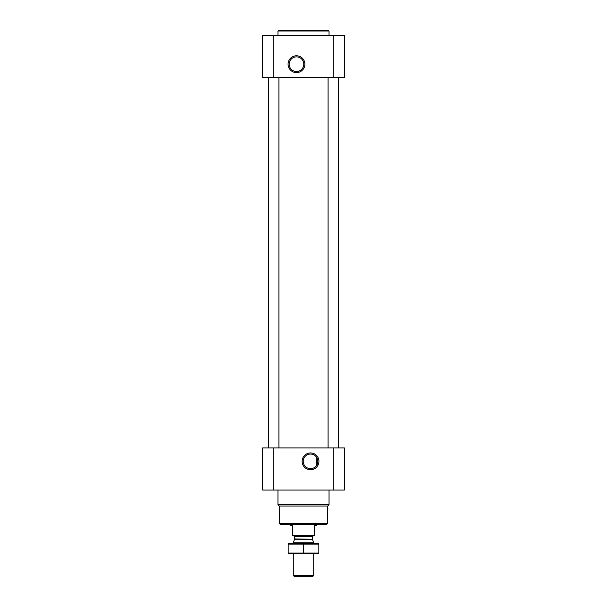 <?xml version="1.0" encoding="UTF-8"?>
<svg xmlns="http://www.w3.org/2000/svg" width="607" height="607" viewBox="0 0 607 607"><rect width="100%" height="100%" fill="white"/><g stroke="black" fill="none" stroke-linecap="round" stroke-linejoin="round"><path stroke-width="0.91" d="M314.874 455.47L315.906 456.396M310.526 454.028A7.307 7.307 0 0 1 316.854 464.992A7.307 7.307 0 0 1 304.198 464.992A7.307 7.307 0 0 1 310.526 454.028M316.27 465.85L316.27 456.821L316.27 465.85M262.634 490.069L262.634 447.928L344.366 447.928L344.366 490.069L262.634 490.069M310.526 452.936A8.399 8.399 0 0 1 317.802 465.539A8.399 8.399 0 0 1 303.25 465.539A8.399 8.399 0 0 1 310.526 452.936M338.296 77.597L338.296 447.928M278.917 77.597L278.917 447.928M338.615 77.597L338.615 447.928M262.634 77.597L262.634 35.456L344.366 35.456L344.366 77.597L262.634 77.597M296.474 55.791A8.399 8.399 0 0 1 303.75 68.394A8.399 8.399 0 0 1 289.198 68.394A8.399 8.399 0 0 1 296.474 55.791M327.431 523.651L279.569 523.651L280.206 524.296L326.794 524.296L327.431 523.651L327.742 506.056L329.04 504.758L329.04 490.069M279.569 523.651L279.258 506.056L327.742 506.056M279.258 506.056L277.96 504.758L329.04 504.758M277.96 504.758L277.96 490.069M277.96 35.456L277.96 30.987L329.04 30.987L329.04 35.456M277.96 30.987L278.598 30.35L328.402 30.35L329.04 30.987M296.474 56.883A7.307 7.307 0 0 1 302.802 67.847A7.307 7.307 0 0 1 290.146 67.847A7.307 7.307 0 0 1 296.474 56.883M314.358 535.427L292.642 535.427L314.358 535.784L314.358 525.571L316.27 525.571L316.27 524.296M292.642 535.427L292.642 525.571L290.73 525.571L290.73 524.296M313.713 575.474L293.287 575.474L294.456 576.65L312.544 576.65L313.713 575.474L313.713 553.667M293.287 543.447L293.287 542.787L313.713 542.787L313.713 543.447M293.287 575.474L293.287 553.667M293.667 535.784L294.623 536.747L294.623 538.94L293.287 542.787M318.827 543.462L288.173 543.462M318.827 544.1L318.827 553.015L288.173 553.015L288.173 544.1L318.827 544.1M303.5 544.1L303.5 553.015M318.827 553.645L288.173 553.645M333.19 490.069L333.19 447.928M273.81 490.069L273.81 447.928M333.19 77.597L333.19 35.456M273.81 77.597L273.81 35.456M294.57 539.266L312.43 539.266L313.713 542.787M294.623 538.94L312.43 539.266M294.623 536.747L312.377 536.747L313.333 535.784M328.084 77.597L328.084 447.928M268.704 77.597L268.704 447.928M268.385 77.597L268.385 447.928M312.377 538.94L312.377 536.747"/></g></svg>

